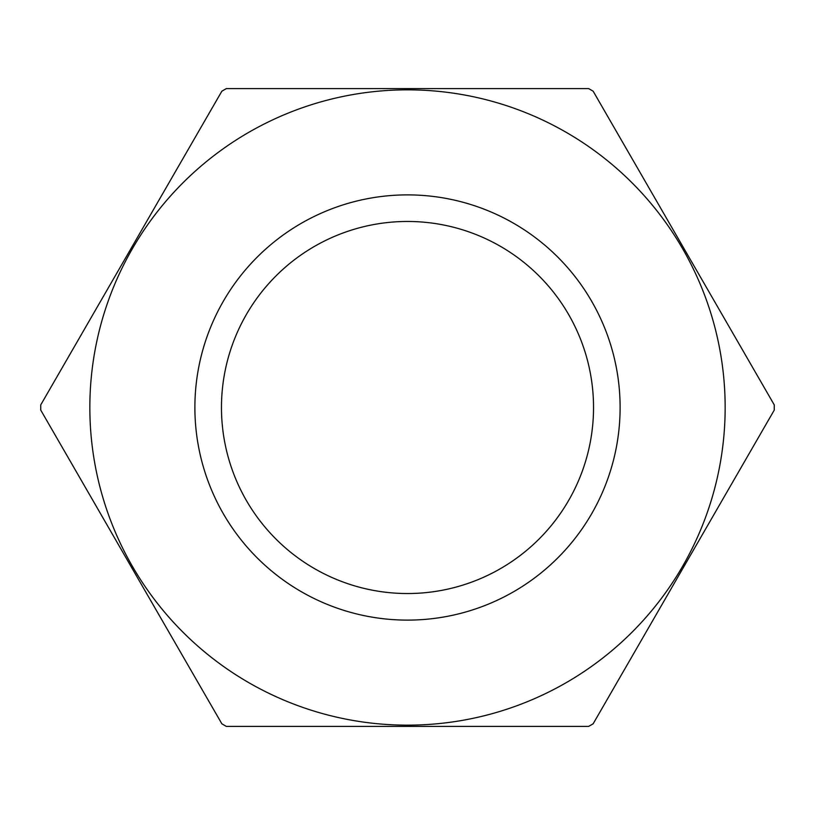 <?xml version="1.0" encoding="UTF-8"?>
<svg xmlns="http://www.w3.org/2000/svg" width="815" height="815" viewBox="0 0 815 815"><rect width="100%" height="100%" fill="white"/><g stroke="black" fill="none" stroke-linecap="round" stroke-linejoin="round"><path stroke-width="0.61" stroke-dasharray="4.08 3.06" d="M407.5 194.887A212.613 212.613 0 0 0 194.887 407.5A212.613 212.613 0 0 0 407.5 620.113A212.613 212.613 0 0 0 620.113 407.5A212.613 212.613 0 0 0 407.5 194.887M407.5 221.466A186.034 186.034 0 0 0 221.466 407.5A186.034 186.034 0 0 0 407.5 593.534A186.034 186.034 0 0 0 593.534 407.5A186.034 186.034 0 0 0 407.5 221.466M407.5 89.844A317.656 317.656 0 0 1 725.156 407.5A317.656 317.656 0 0 1 407.5 725.156A317.656 317.656 0 0 1 89.844 407.5A317.656 317.656 0 0 1 407.5 89.844M407.5 88.58L588.613 88.58A366.76 366.76 0 0 1 593.137 91.188L774.25 404.892A366.76 366.76 0 0 1 774.25 410.108L593.137 723.812A366.76 366.76 0 0 1 588.613 726.42L226.387 726.42A366.76 366.76 0 0 1 221.863 723.812L40.75 410.108A366.76 366.76 0 0 1 40.75 404.892L221.863 91.188A366.76 366.76 0 0 1 226.387 88.58L407.5 88.58"/><path stroke-width="1.22" d="M407.5 221.466A186.034 186.034 0 0 0 221.466 407.5A186.034 186.034 0 0 0 407.5 593.534A186.034 186.034 0 0 0 593.534 407.5A186.034 186.034 0 0 0 407.5 221.466M407.5 194.887A212.613 212.613 0 0 0 194.887 407.5A212.613 212.613 0 0 0 407.5 620.113A212.613 212.613 0 0 0 620.113 407.5A212.613 212.613 0 0 0 407.5 194.887M407.5 725.156A317.656 317.656 0 0 0 725.156 407.5A317.656 317.656 0 0 0 407.5 89.844A317.656 317.656 0 0 0 89.844 407.5A317.656 317.656 0 0 0 407.5 725.156M407.5 726.42L588.613 726.42A366.76 366.76 0 0 0 593.137 723.812L774.25 410.108A366.76 366.76 0 0 0 774.25 404.892L593.137 91.188A366.76 366.76 0 0 0 588.613 88.58L226.387 88.58A366.76 366.76 0 0 0 221.863 91.188L40.75 404.892A366.76 366.76 0 0 0 40.75 410.108L221.863 723.812A366.76 366.76 0 0 0 226.387 726.42L407.5 726.42"/></g></svg>
